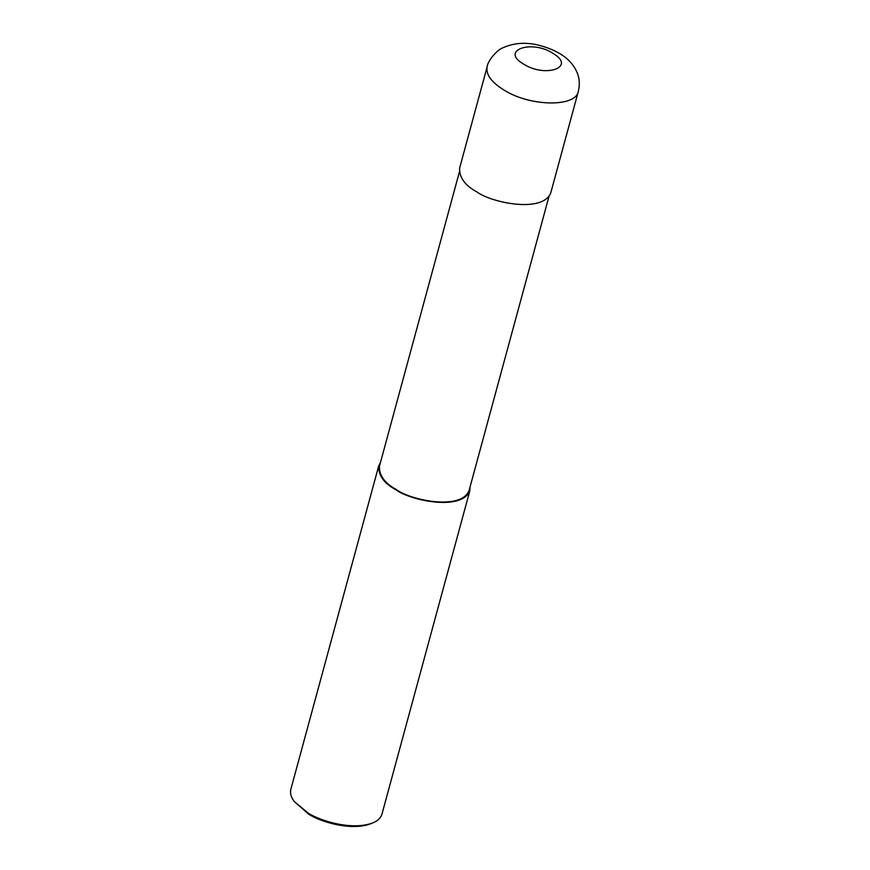 <?xml version="1.0" encoding="UTF-8"?>
<svg xmlns="http://www.w3.org/2000/svg" width="870" height="870" viewBox="0 0 870 870"><rect width="100%" height="100%" fill="white"/><g stroke="black" fill="none" stroke-linecap="round" stroke-linejoin="round"><path stroke-width="1.3" d="M487.189 66.642L459.599 168.193C459.284 177.6 465.026 185.495 476.836 191.878C490.702 202.449 542.401 213.607 550.743 192.955L578.332 91.404C580.062 84.107 579.442 77.365 576.473 71.21C570.698 58.649 557.616 49.851 537.225 44.827C525.078 42.151 513.876 43.032 503.621 47.48C496.161 49.851 487.189 62.357 487.189 66.653L487.189 66.653C485.656 74.45 491.398 82.335 504.426 90.328C530.45 106.618 575.722 107.282 578.332 91.415M459.338 172.162L379.429 466.287C379.113 475.542 384.768 483.296 396.372 489.571C410.009 499.967 460.85 510.94 469.05 490.637L548.959 196.511M380.44 462.535L378.667 466.081C378.352 475.488 384.094 483.383 395.904 489.756C409.77 500.326 461.47 511.484 469.811 490.843L470.072 486.885M378.667 466.081L290.83 789.351C289.96 793.494 291.124 797.572 294.31 801.574L308.067 813.037C320.682 821.139 352.252 830.719 372.795 822.9C377.71 820.921 380.777 817.996 381.974 814.113L469.811 490.843M294.31 801.574L308.796 814.255C320.878 822.019 351.132 831.198 370.816 823.705L372.795 822.9M524.11 64.369C545.533 77.865 575.679 67.381 553.94 53.994C532.244 38.802 498.967 50.395 524.11 64.369"/></g></svg>
